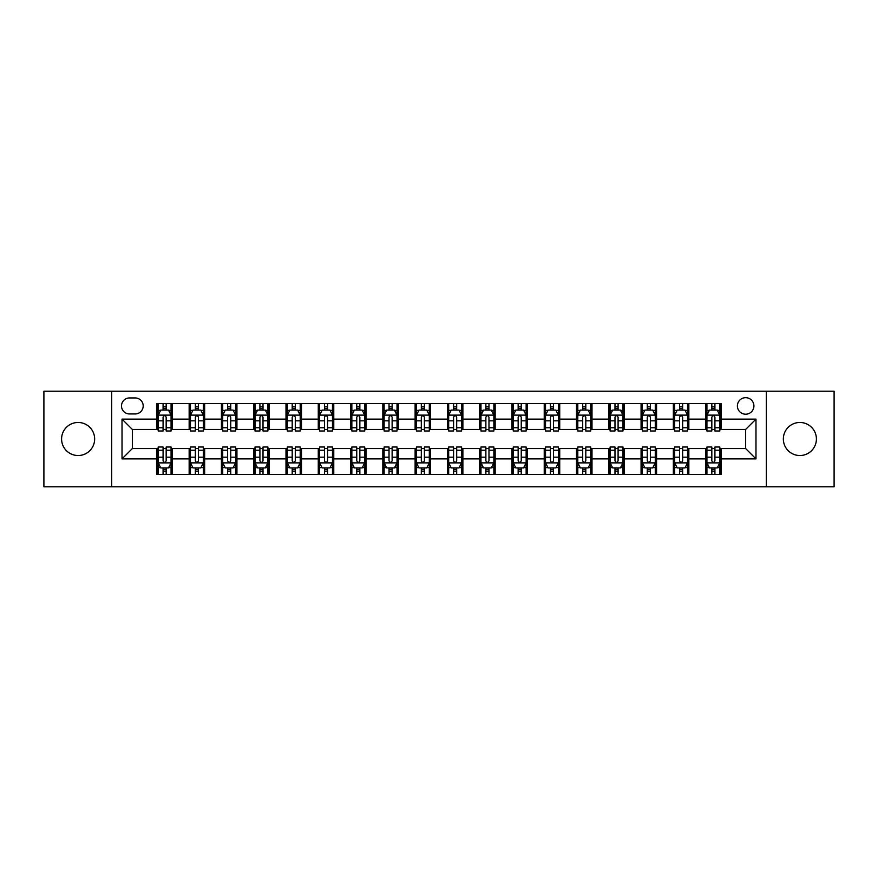 <?xml version="1.0" encoding="UTF-8"?>
<svg xmlns="http://www.w3.org/2000/svg" width="878" height="878" viewBox="0 0 878 878"><rect width="100%" height="100%" fill="white"/><g stroke="black" fill="none" stroke-linecap="round" stroke-linejoin="round"><path stroke-width="1.32" d="M799.88 422.472A16.528 16.528 0 0 0 783.352 439A16.528 16.528 0 0 0 799.88 455.528A16.528 16.528 0 0 0 816.408 439A16.528 16.528 0 0 0 799.88 422.472M78.12 422.472A16.528 16.528 0 0 0 61.592 439A16.528 16.528 0 0 0 78.12 455.528A16.528 16.528 0 0 0 94.648 439A16.528 16.528 0 0 0 78.12 422.472M745.652 397.679A8.264 8.264 0 0 0 737.388 405.943A8.264 8.264 0 0 0 745.652 414.207A8.264 8.264 0 0 0 753.917 405.943A8.264 8.264 0 0 0 745.652 397.679M766.318 486.774L834.1 486.774L834.1 391.226L766.318 391.226L766.318 486.774L111.682 486.774L111.682 391.226L43.9 391.226L43.9 486.774L111.682 486.774M129.505 413.955L135.19 413.955A8.001 8.001 0 0 0 143.191 405.943A8.001 8.001 0 0 0 135.19 397.943L129.505 397.943A8.001 8.001 0 0 0 121.504 405.943A8.001 8.001 0 0 0 129.505 413.955M766.318 391.226L111.682 391.226M156.877 458.887L122.02 458.887L122.02 419.113L156.877 419.113L156.877 429.441L132.348 429.441L132.348 448.559L156.877 448.559L156.877 474.504L721.123 474.504L721.123 448.559L745.652 448.559L745.652 429.441L721.123 429.441L721.123 419.113L755.98 419.113L755.98 458.887L721.123 458.887M721.123 419.113L721.123 403.496L156.877 403.496L156.877 419.113M705.627 403.496L705.627 429.441L706.922 429.441M711.828 429.441L714.922 429.441M719.828 429.441L721.123 429.441M705.627 429.441L687.551 429.441M673.349 403.496L673.349 429.441L674.644 429.441M679.55 429.441L682.645 429.441M673.349 429.441L655.273 429.441M641.072 403.496L641.072 429.441L642.356 429.441M647.262 429.441L650.368 429.441M641.072 429.441L622.996 429.441M608.794 403.496L608.794 429.441L610.078 429.441M614.984 429.441L618.09 429.441M608.794 429.441L590.718 429.441M576.506 403.496L576.506 429.441L577.801 429.441M582.707 429.441L585.802 429.441M576.506 429.441L558.43 429.441M544.228 403.496L544.228 429.441L545.523 429.441M550.429 429.441L553.524 429.441M544.228 429.441L526.152 429.441M511.951 403.496L511.951 429.441L513.246 429.441M518.152 429.441L521.247 429.441M511.951 429.441L493.875 429.441M479.673 403.496L479.673 429.441L480.968 429.441M485.874 429.441L488.969 429.441M479.673 429.441L461.598 429.441M447.396 403.496L447.396 429.441L448.68 429.441M453.586 429.441L456.692 429.441M447.396 429.441L429.32 429.441M415.118 403.496L415.118 429.441L416.402 429.441M421.308 429.441L424.414 429.441M415.118 429.441L397.032 429.441M382.83 403.496L382.83 429.441L384.125 429.441M389.031 429.441L392.126 429.441M382.83 429.441L364.754 429.441M350.552 403.496L350.552 429.441L351.848 429.441M356.753 429.441L359.848 429.441M350.552 429.441L332.477 429.441M318.275 403.496L318.275 429.441L319.57 429.441M324.476 429.441L327.571 429.441M318.275 429.441L300.199 429.441M285.998 403.496L285.998 429.441L287.282 429.441M292.198 429.441L295.293 429.441M285.998 429.441L267.922 429.441M253.72 403.496L253.72 429.441L255.004 429.441M259.91 429.441L263.016 429.441M253.72 429.441L235.644 429.441M221.432 403.496L221.432 429.441L222.727 429.441M227.632 429.441L230.738 429.441M221.432 429.441L203.356 429.441M189.154 403.496L189.154 429.441L190.449 429.441M195.355 429.441L198.45 429.441M189.154 429.441L171.078 429.441M156.877 429.441L158.172 429.441M163.078 429.441L166.172 429.441M156.877 448.559L158.172 448.559M163.078 448.559L166.172 448.559M171.078 448.559L172.373 448.559L172.373 474.504M190.449 448.559L172.373 448.559M195.355 448.559L198.45 448.559M203.356 448.559L204.651 448.559L204.651 474.504M222.727 448.559L204.651 448.559M227.632 448.559L230.738 448.559M235.644 448.559L236.928 448.559L236.928 474.504M255.004 448.559L236.928 448.559M259.91 448.559L263.016 448.559M267.922 448.559L269.206 448.559L269.206 474.504M287.282 448.559L269.206 448.559M292.198 448.559L295.293 448.559M300.199 448.559L301.494 448.559L301.494 474.504M319.57 448.559L301.494 448.559M324.476 448.559L327.571 448.559M332.477 448.559L333.772 448.559L333.772 474.504M351.848 448.559L333.772 448.559M356.753 448.559L359.848 448.559M364.754 448.559L366.049 448.559L366.049 474.504M384.125 448.559L366.049 448.559M389.031 448.559L392.126 448.559M397.032 448.559L398.327 448.559L398.327 474.504M416.402 448.559L398.327 448.559M421.308 448.559L424.414 448.559M429.32 448.559L430.604 448.559L430.604 474.504M448.68 448.559L430.604 448.559M453.586 448.559L456.692 448.559M461.598 448.559L462.882 448.559L462.882 474.504M480.968 448.559L462.882 448.559M485.874 448.559L488.969 448.559M493.875 448.559L495.17 448.559L495.17 474.504M513.246 448.559L495.17 448.559M518.152 448.559L521.247 448.559M526.152 448.559L527.448 448.559L527.448 474.504M545.523 448.559L527.448 448.559M550.429 448.559L553.524 448.559M558.43 448.559L559.725 448.559L559.725 474.504M577.801 448.559L559.725 448.559M582.707 448.559L585.802 448.559M590.718 448.559L592.002 448.559L592.002 474.504M610.078 448.559L592.002 448.559M614.984 448.559L618.09 448.559M622.996 448.559L624.28 448.559L624.28 474.504M642.356 448.559L624.28 448.559M647.262 448.559L650.368 448.559M655.273 448.559L656.568 448.559L656.568 474.504M674.644 448.559L656.568 448.559M679.55 448.559L682.645 448.559M687.551 448.559L688.846 448.559L688.846 474.504M706.922 448.559L688.846 448.559M711.828 448.559L714.922 448.559M719.828 448.559L721.123 448.559M172.373 403.496L172.373 429.441M156.877 409.949L158.172 409.949M163.078 409.949L166.172 409.949M171.078 409.949L172.373 409.949M156.877 468.051L158.172 468.051M163.078 468.051L166.172 468.051M171.078 468.051L172.373 468.051M189.154 448.559L189.154 474.504M204.651 403.496L204.651 429.441M189.154 409.949L190.449 409.949M195.355 409.949L198.45 409.949M203.356 409.949L204.651 409.949M189.154 468.051L190.449 468.051M195.355 468.051L198.45 468.051M203.356 468.051L204.651 468.051M221.432 448.559L221.432 474.504M221.432 468.051L222.727 468.051M227.632 468.051L230.738 468.051M235.644 468.051L236.928 468.051M236.928 403.496L236.928 429.441M221.432 409.949L222.727 409.949M227.632 409.949L230.738 409.949M235.644 409.949L236.928 409.949M253.72 448.559L253.72 474.504M253.72 468.051L255.004 468.051M259.91 468.051L263.016 468.051M267.922 468.051L269.206 468.051M269.206 403.496L269.206 429.441M253.72 409.949L255.004 409.949M259.91 409.949L263.016 409.949M267.922 409.949L269.206 409.949M285.998 448.559L285.998 474.504M285.998 468.051L287.282 468.051M292.198 468.051L295.293 468.051M300.199 468.051L301.494 468.051M301.494 403.496L301.494 429.441M285.998 409.949L287.282 409.949M292.198 409.949L295.293 409.949M300.199 409.949L301.494 409.949M318.275 448.559L318.275 474.504M318.275 468.051L319.57 468.051M324.476 468.051L327.571 468.051M332.477 468.051L333.772 468.051M333.772 403.496L333.772 429.441M318.275 409.949L319.57 409.949M324.476 409.949L327.571 409.949M332.477 409.949L333.772 409.949M350.552 448.559L350.552 474.504M350.552 468.051L351.848 468.051M356.753 468.051L359.848 468.051M364.754 468.051L366.049 468.051M366.049 403.496L366.049 429.441M350.552 409.949L351.848 409.949M356.753 409.949L359.848 409.949M364.754 409.949L366.049 409.949M382.83 448.559L382.83 474.504M382.83 468.051L384.125 468.051M389.031 468.051L392.126 468.051M397.032 468.051L398.327 468.051M398.327 403.496L398.327 429.441M382.83 409.949L384.125 409.949M389.031 409.949L392.126 409.949M397.032 409.949L398.327 409.949M415.118 448.559L415.118 474.504M415.118 468.051L416.402 468.051M421.308 468.051L424.414 468.051M429.32 468.051L430.604 468.051M430.604 403.496L430.604 429.441M415.118 409.949L416.402 409.949M421.308 409.949L424.414 409.949M429.32 409.949L430.604 409.949M447.396 448.559L447.396 474.504M447.396 468.051L448.68 468.051M453.586 468.051L456.692 468.051M461.598 468.051L462.882 468.051M462.882 403.496L462.882 429.441M447.396 409.949L448.68 409.949M453.586 409.949L456.692 409.949M461.598 409.949L462.882 409.949M479.673 448.559L479.673 474.504M479.673 468.051L480.968 468.051M485.874 468.051L488.969 468.051M493.875 468.051L495.17 468.051M495.17 403.496L495.17 429.441M479.673 409.949L480.968 409.949M485.874 409.949L488.969 409.949M493.875 409.949L495.17 409.949M511.951 448.559L511.951 474.504M511.951 468.051L513.246 468.051M518.152 468.051L521.247 468.051M526.152 468.051L527.448 468.051M527.448 403.496L527.448 429.441M511.951 409.949L513.246 409.949M518.152 409.949L521.247 409.949M526.152 409.949L527.448 409.949M544.228 448.559L544.228 474.504M544.228 468.051L545.523 468.051M550.429 468.051L553.524 468.051M558.43 468.051L559.725 468.051M559.725 403.496L559.725 429.441M544.228 409.949L545.523 409.949M550.429 409.949L553.524 409.949M558.43 409.949L559.725 409.949M576.506 448.559L576.506 474.504M576.506 468.051L577.801 468.051M582.707 468.051L585.802 468.051M590.718 468.051L592.002 468.051M592.002 403.496L592.002 429.441M576.506 409.949L577.801 409.949M582.707 409.949L585.802 409.949M590.718 409.949L592.002 409.949M608.794 448.559L608.794 474.504M608.794 468.051L610.078 468.051M614.984 468.051L618.09 468.051M622.996 468.051L624.28 468.051M624.28 403.496L624.28 429.441M608.794 409.949L610.078 409.949M614.984 409.949L618.09 409.949M622.996 409.949L624.28 409.949M641.072 448.559L641.072 474.504M641.072 468.051L642.356 468.051M647.262 468.051L650.368 468.051M655.273 468.051L656.568 468.051M656.568 403.496L656.568 429.441M641.072 409.949L642.356 409.949M647.262 409.949L650.368 409.949M655.273 409.949L656.568 409.949M673.349 448.559L673.349 474.504M673.349 468.051L674.644 468.051M679.55 468.051L682.645 468.051M687.551 468.051L688.846 468.051M688.846 403.496L688.846 429.441M673.349 409.949L674.644 409.949M679.55 409.949L682.645 409.949M687.551 409.949L688.846 409.949M705.627 448.559L705.627 474.504M705.627 468.051L706.922 468.051M711.828 468.051L714.922 468.051M719.828 468.051L721.123 468.051M705.627 409.949L706.922 409.949M711.828 409.949L714.922 409.949M719.828 409.949L721.123 409.949M132.348 429.441L122.02 419.113M132.348 448.559L122.02 458.887M755.98 419.113L745.652 429.441M755.98 458.887L745.652 448.559M166.172 406.854L163.078 406.854M171.078 427.762L166.172 427.762L166.172 430.999L171.078 430.999L171.078 415.239L168.499 410.081L160.751 410.081L158.172 415.239L158.172 430.999L163.078 430.999L163.078 427.762L158.172 427.762M158.172 415.239L158.172 403.496M171.078 415.239L171.078 403.496M163.078 410.081L163.078 403.496M166.172 403.496L166.172 410.081M166.172 427.762L166.172 417.182C165.141 415.184 164.109 415.184 163.078 417.182L163.078 427.762M163.078 471.146L166.172 471.146M158.172 450.238L163.078 450.238L163.078 447.001L158.172 447.001L158.172 462.761L160.751 467.919L168.499 467.919L171.078 462.761L171.078 447.001L166.172 447.001L166.172 450.238L171.078 450.238M171.078 462.761L171.078 474.504M158.172 462.761L158.172 474.504M166.172 467.919L166.172 474.504M163.078 474.504L163.078 467.919M163.078 450.238L163.078 460.818C164.109 462.816 165.141 462.816 166.172 460.818L166.172 450.238M198.45 406.854L195.355 406.854M203.356 427.762L198.45 427.762L198.45 430.999L203.356 430.999L203.356 415.239L200.777 410.081L193.028 410.081L190.449 415.239L190.449 430.999L195.355 430.999L195.355 427.762L190.449 427.762M190.449 415.239L190.449 403.496M203.356 415.239L203.356 403.496M195.355 410.081L195.355 403.496M198.45 403.496L198.45 410.081M198.45 427.762L198.45 417.182C197.418 415.184 196.387 415.184 195.355 417.182L195.355 427.762M230.738 406.854L227.632 406.854M235.644 427.762L230.738 427.762L230.738 430.999L235.644 430.999L235.644 415.239L233.054 410.081L225.306 410.081L222.727 415.239L222.727 430.999L227.632 430.999L227.632 427.762L222.727 427.762M222.727 415.239L222.727 403.496M235.644 415.239L235.644 403.496M227.632 410.081L227.632 403.496M230.738 403.496L230.738 410.081M230.738 427.762L230.738 417.182C229.707 415.184 228.664 415.184 227.632 417.182L227.632 427.762M263.016 406.854L259.91 406.854M267.922 427.762L263.016 427.762L263.016 430.999L267.922 430.999L267.922 415.239L265.332 410.081L257.594 410.081L255.004 415.239L255.004 430.999L259.91 430.999L259.91 427.762L255.004 427.762M255.004 415.239L255.004 403.496M267.922 415.239L267.922 403.496M259.91 410.081L259.91 403.496M263.016 403.496L263.016 410.081M263.016 427.762L263.016 417.182C261.984 415.184 260.953 415.184 259.91 417.182L259.91 427.762M195.355 471.146L198.45 471.146M190.449 450.238L195.355 450.238L195.355 447.001L190.449 447.001L190.449 462.761L193.028 467.919L200.777 467.919L203.356 462.761L203.356 447.001L198.45 447.001L198.45 450.238L203.356 450.238M203.356 462.761L203.356 474.504M190.449 462.761L190.449 474.504M198.45 467.919L198.45 474.504M195.355 474.504L195.355 467.919M195.355 450.238L195.355 460.818C196.387 462.816 197.418 462.816 198.45 460.818L198.45 450.238M227.632 471.146L230.738 471.146M222.727 450.238L227.632 450.238L227.632 447.001L222.727 447.001L222.727 462.761L225.306 467.919L233.054 467.919L235.644 462.761L235.644 447.001L230.738 447.001L230.738 450.238L235.644 450.238M235.644 462.761L235.644 474.504M222.727 462.761L222.727 474.504M230.738 467.919L230.738 474.504M227.632 474.504L227.632 467.919M227.632 450.238L227.632 460.818C228.664 462.816 229.696 462.816 230.738 460.818L230.738 450.238M259.91 471.146L263.016 471.146M255.004 450.238L259.91 450.238L259.91 447.001L255.004 447.001L255.004 462.761L257.594 467.919L265.332 467.919L267.922 462.761L267.922 447.001L263.016 447.001L263.016 450.238L267.922 450.238M267.922 462.761L267.922 474.504M255.004 462.761L255.004 474.504M263.016 467.919L263.016 474.504M259.91 474.504L259.91 467.919M259.91 450.238L259.91 460.818C260.942 462.816 261.973 462.816 263.016 460.818L263.016 450.238M295.293 406.854L292.198 406.854M300.199 427.762L295.293 427.762L295.293 430.999L300.199 430.999L300.199 415.239L297.62 410.081L289.872 410.081L287.282 415.239L287.282 430.999L292.198 430.999L292.198 427.762L287.282 427.762M287.282 415.239L287.282 403.496M300.199 415.239L300.199 403.496M292.198 410.081L292.198 403.496M295.293 403.496L295.293 410.081M295.293 427.762L295.293 417.182C294.262 415.184 293.23 415.184 292.198 417.182L292.198 427.762M292.198 471.146L295.293 471.146M287.282 450.238L292.198 450.238L292.198 447.001L287.282 447.001L287.282 462.761L289.872 467.919L297.62 467.919L300.199 462.761L300.199 447.001L295.293 447.001L295.293 450.238L300.199 450.238M300.199 462.761L300.199 474.504M287.282 462.761L287.282 474.504M295.293 467.919L295.293 474.504M292.198 474.504L292.198 467.919M292.198 450.238L292.198 460.818C293.23 462.816 294.262 462.816 295.293 460.818L295.293 450.238M327.571 406.854L324.476 406.854M332.477 427.762L327.571 427.762L327.571 430.999L332.477 430.999L332.477 415.239L329.898 410.081L322.149 410.081L319.57 415.239L319.57 430.999L324.476 430.999L324.476 427.762L319.57 427.762M319.57 415.239L319.57 403.496M332.477 415.239L332.477 403.496M324.476 410.081L324.476 403.496M327.571 403.496L327.571 410.081M327.571 427.762L327.571 417.182C326.539 415.184 325.508 415.184 324.476 417.182L324.476 427.762M324.476 471.146L327.571 471.146M319.57 450.238L324.476 450.238L324.476 447.001L319.57 447.001L319.57 462.761L322.149 467.919L329.898 467.919L332.477 462.761L332.477 447.001L327.571 447.001L327.571 450.238L332.477 450.238M332.477 462.761L332.477 474.504M319.57 462.761L319.57 474.504M327.571 467.919L327.571 474.504M324.476 474.504L324.476 467.919M324.476 450.238L324.476 460.818C325.508 462.816 326.539 462.816 327.571 460.818L327.571 450.238M359.848 406.854L356.753 406.854M364.754 427.762L359.848 427.762L359.848 430.999L364.754 430.999L364.754 415.239L362.175 410.081L354.427 410.081L351.848 415.239L351.848 430.999L356.753 430.999L356.753 427.762L351.848 427.762M351.848 415.239L351.848 403.496M364.754 415.239L364.754 403.496M356.753 410.081L356.753 403.496M359.848 403.496L359.848 410.081M359.848 427.762L359.848 417.182C358.817 415.184 357.785 415.184 356.753 417.182L356.753 427.762M356.753 471.146L359.848 471.146M351.848 450.238L356.753 450.238L356.753 447.001L351.848 447.001L351.848 462.761L354.427 467.919L362.175 467.919L364.754 462.761L364.754 447.001L359.848 447.001L359.848 450.238L364.754 450.238M364.754 462.761L364.754 474.504M351.848 462.761L351.848 474.504M359.848 467.919L359.848 474.504M356.753 474.504L356.753 467.919M356.753 450.238L356.753 460.818C357.785 462.816 358.817 462.816 359.848 460.818L359.848 450.238M392.126 406.854L389.031 406.854M397.032 427.762L392.126 427.762L392.126 430.999L397.032 430.999L397.032 415.239L394.452 410.081L386.704 410.081L384.125 415.239L384.125 430.999L389.031 430.999L389.031 427.762L384.125 427.762M384.125 415.239L384.125 403.496M397.032 415.239L397.032 403.496M389.031 410.081L389.031 403.496M392.126 403.496L392.126 410.081M392.126 427.762L392.126 417.182C391.094 415.184 390.062 415.184 389.031 417.182L389.031 427.762M389.031 471.146L392.126 471.146M384.125 450.238L389.031 450.238L389.031 447.001L384.125 447.001L384.125 462.761L386.704 467.919L394.452 467.919L397.032 462.761L397.032 447.001L392.126 447.001L392.126 450.238L397.032 450.238M397.032 462.761L397.032 474.504M384.125 462.761L384.125 474.504M392.126 467.919L392.126 474.504M389.031 474.504L389.031 467.919M389.031 450.238L389.031 460.818C390.062 462.816 391.094 462.816 392.126 460.818L392.126 450.238M424.414 406.854L421.308 406.854M429.32 427.762L424.414 427.762L424.414 430.999L429.32 430.999L429.32 415.239L426.73 410.081L418.982 410.081L416.402 415.239L416.402 430.999L421.308 430.999L421.308 427.762L416.402 427.762M416.402 415.239L416.402 403.496M429.32 415.239L429.32 403.496M421.308 410.081L421.308 403.496M424.414 403.496L424.414 410.081M424.414 427.762L424.414 417.182C423.383 415.184 422.34 415.184 421.308 417.182L421.308 427.762M421.308 471.146L424.414 471.146M416.402 450.238L421.308 450.238L421.308 447.001L416.402 447.001L416.402 462.761L418.982 467.919L426.73 467.919L429.32 462.761L429.32 447.001L424.414 447.001L424.414 450.238L429.32 450.238M429.32 462.761L429.32 474.504M416.402 462.761L416.402 474.504M424.414 467.919L424.414 474.504M421.308 474.504L421.308 467.919M421.308 450.238L421.308 460.818C422.34 462.816 423.372 462.816 424.414 460.818L424.414 450.238M456.692 406.854L453.586 406.854M461.598 427.762L456.692 427.762L456.692 430.999L461.598 430.999L461.598 415.239L459.018 410.081L451.27 410.081L448.68 415.239L448.68 430.999L453.586 430.999L453.586 427.762L448.68 427.762M448.68 415.239L448.68 403.496M461.598 415.239L461.598 403.496M453.586 410.081L453.586 403.496M456.692 403.496L456.692 410.081M456.692 427.762L456.692 417.182C455.66 415.184 454.628 415.184 453.586 417.182L453.586 427.762M453.586 471.146L456.692 471.146M448.68 450.238L453.586 450.238L453.586 447.001L448.68 447.001L448.68 462.761L451.27 467.919L459.018 467.919L461.598 462.761L461.598 447.001L456.692 447.001L456.692 450.238L461.598 450.238M461.598 462.761L461.598 474.504M448.68 462.761L448.68 474.504M456.692 467.919L456.692 474.504M453.586 474.504L453.586 467.919M453.586 450.238L453.586 460.818C454.617 462.816 455.66 462.816 456.692 460.818L456.692 450.238M488.969 406.854L485.874 406.854M493.875 427.762L488.969 427.762L488.969 430.999L493.875 430.999L493.875 415.239L491.296 410.081L483.548 410.081L480.968 415.239L480.968 430.999L485.874 430.999L485.874 427.762L480.968 427.762M480.968 415.239L480.968 403.496M493.875 415.239L493.875 403.496M485.874 410.081L485.874 403.496M488.969 403.496L488.969 410.081M488.969 427.762L488.969 417.182C487.938 415.184 486.906 415.184 485.874 417.182L485.874 427.762M485.874 471.146L488.969 471.146M480.968 450.238L485.874 450.238L485.874 447.001L480.968 447.001L480.968 462.761L483.548 467.919L491.296 467.919L493.875 462.761L493.875 447.001L488.969 447.001L488.969 450.238L493.875 450.238M493.875 462.761L493.875 474.504M480.968 462.761L480.968 474.504M488.969 467.919L488.969 474.504M485.874 474.504L485.874 467.919M485.874 450.238L485.874 460.818C486.906 462.816 487.938 462.816 488.969 460.818L488.969 450.238M521.247 406.854L518.152 406.854M526.152 427.762L521.247 427.762L521.247 430.999L526.152 430.999L526.152 415.239L523.573 410.081L515.825 410.081L513.246 415.239L513.246 430.999L518.152 430.999L518.152 427.762L513.246 427.762M513.246 415.239L513.246 403.496M526.152 415.239L526.152 403.496M518.152 410.081L518.152 403.496M521.247 403.496L521.247 410.081M521.247 427.762L521.247 417.182C520.215 415.184 519.183 415.184 518.152 417.182L518.152 427.762M518.152 471.146L521.247 471.146M513.246 450.238L518.152 450.238L518.152 447.001L513.246 447.001L513.246 462.761L515.825 467.919L523.573 467.919L526.152 462.761L526.152 447.001L521.247 447.001L521.247 450.238L526.152 450.238M526.152 462.761L526.152 474.504M513.246 462.761L513.246 474.504M521.247 467.919L521.247 474.504M518.152 474.504L518.152 467.919M518.152 450.238L518.152 460.818C519.183 462.816 520.215 462.816 521.247 460.818L521.247 450.238M553.524 406.854L550.429 406.854M558.43 427.762L553.524 427.762L553.524 430.999L558.43 430.999L558.43 415.239L555.851 410.081L548.102 410.081L545.523 415.239L545.523 430.999L550.429 430.999L550.429 427.762L545.523 427.762M545.523 415.239L545.523 403.496M558.43 415.239L558.43 403.496M550.429 410.081L550.429 403.496M553.524 403.496L553.524 410.081M553.524 427.762L553.524 417.182C552.492 415.184 551.461 415.184 550.429 417.182L550.429 427.762M550.429 471.146L553.524 471.146M545.523 450.238L550.429 450.238L550.429 447.001L545.523 447.001L545.523 462.761L548.102 467.919L555.851 467.919L558.43 462.761L558.43 447.001L553.524 447.001L553.524 450.238L558.43 450.238M558.43 462.761L558.43 474.504M545.523 462.761L545.523 474.504M553.524 467.919L553.524 474.504M550.429 474.504L550.429 467.919M550.429 450.238L550.429 460.818C551.461 462.816 552.492 462.816 553.524 460.818L553.524 450.238M585.802 406.854L582.707 406.854M590.718 427.762L585.802 427.762L585.802 430.999L590.718 430.999L590.718 415.239L588.128 410.081L580.38 410.081L577.801 415.239L577.801 430.999L582.707 430.999L582.707 427.762L577.801 427.762M577.801 415.239L577.801 403.496M590.718 415.239L590.718 403.496M582.707 410.081L582.707 403.496M585.802 403.496L585.802 410.081M585.802 427.762L585.802 417.182C584.77 415.184 583.738 415.184 582.707 417.182L582.707 427.762M582.707 471.146L585.802 471.146M577.801 450.238L582.707 450.238L582.707 447.001L577.801 447.001L577.801 462.761L580.38 467.919L588.128 467.919L590.718 462.761L590.718 447.001L585.802 447.001L585.802 450.238L590.718 450.238M590.718 462.761L590.718 474.504M577.801 462.761L577.801 474.504M585.802 467.919L585.802 474.504M582.707 474.504L582.707 467.919M582.707 450.238L582.707 460.818C583.738 462.816 584.77 462.816 585.802 460.818L585.802 450.238M618.09 406.854L614.984 406.854M622.996 427.762L618.09 427.762L618.09 430.999L622.996 430.999L622.996 415.239L620.406 410.081L612.668 410.081L610.078 415.239L610.078 430.999L614.984 430.999L614.984 427.762L610.078 427.762M610.078 415.239L610.078 403.496M622.996 415.239L622.996 403.496M614.984 410.081L614.984 403.496M618.09 403.496L618.09 410.081M618.09 427.762L618.09 417.182C617.058 415.184 616.027 415.184 614.984 417.182L614.984 427.762M614.984 471.146L618.09 471.146M610.078 450.238L614.984 450.238L614.984 447.001L610.078 447.001L610.078 462.761L612.668 467.919L620.406 467.919L622.996 462.761L622.996 447.001L618.09 447.001L618.09 450.238L622.996 450.238M622.996 462.761L622.996 474.504M610.078 462.761L610.078 474.504M618.09 467.919L618.09 474.504M614.984 474.504L614.984 467.919M614.984 450.238L614.984 460.818C616.016 462.816 617.047 462.816 618.09 460.818L618.09 450.238M650.368 406.854L647.262 406.854M655.273 427.762L650.368 427.762L650.368 430.999L655.273 430.999L655.273 415.239L652.694 410.081L644.946 410.081L642.356 415.239L642.356 430.999L647.262 430.999L647.262 427.762L642.356 427.762M642.356 415.239L642.356 403.496M655.273 415.239L655.273 403.496M647.262 410.081L647.262 403.496M650.368 403.496L650.368 410.081M650.368 427.762L650.368 417.182C649.336 415.184 648.304 415.184 647.262 417.182L647.262 427.762M647.262 471.146L650.368 471.146M642.356 450.238L647.262 450.238L647.262 447.001L642.356 447.001L642.356 462.761L644.946 467.919L652.694 467.919L655.273 462.761L655.273 447.001L650.368 447.001L650.368 450.238L655.273 450.238M655.273 462.761L655.273 474.504M642.356 462.761L642.356 474.504M650.368 467.919L650.368 474.504M647.262 474.504L647.262 467.919M647.262 450.238L647.262 460.818C648.293 462.816 649.336 462.816 650.368 460.818L650.368 450.238M682.645 406.854L679.55 406.854M687.551 427.762L682.645 427.762L682.645 430.999L687.551 430.999L687.551 415.239L684.972 410.081L677.223 410.081L674.644 415.239L674.644 430.999L679.55 430.999L679.55 427.762L674.644 427.762M674.644 415.239L674.644 403.496M687.551 415.239L687.551 403.496M679.55 410.081L679.55 403.496M682.645 403.496L682.645 410.081M682.645 427.762L682.645 417.182C681.613 415.184 680.582 415.184 679.55 417.182L679.55 427.762M679.55 471.146L682.645 471.146M674.644 450.238L679.55 450.238L679.55 447.001L674.644 447.001L674.644 462.761L677.223 467.919L684.972 467.919L687.551 462.761L687.551 447.001L682.645 447.001L682.645 450.238L687.551 450.238M687.551 462.761L687.551 474.504M674.644 462.761L674.644 474.504M682.645 467.919L682.645 474.504M679.55 474.504L679.55 467.919M679.55 450.238L679.55 460.818C680.582 462.816 681.613 462.816 682.645 460.818L682.645 450.238M714.922 406.854L711.828 406.854M719.828 427.762L714.922 427.762L714.922 430.999L719.828 430.999L719.828 415.239L717.249 410.081L709.501 410.081L706.922 415.239L706.922 430.999L711.828 430.999L711.828 427.762L706.922 427.762M706.922 415.239L706.922 403.496M719.828 415.239L719.828 403.496M711.828 410.081L711.828 403.496M714.922 403.496L714.922 410.081M714.922 427.762L714.922 417.182C713.891 415.184 712.859 415.184 711.828 417.182L711.828 427.762M711.828 471.146L714.922 471.146M706.922 450.238L711.828 450.238L711.828 447.001L706.922 447.001L706.922 462.761L709.501 467.919L717.249 467.919L719.828 462.761L719.828 447.001L714.922 447.001L714.922 450.238L719.828 450.238M719.828 462.761L719.828 474.504M706.922 462.761L706.922 474.504M714.922 467.919L714.922 474.504M711.828 474.504L711.828 467.919M711.828 450.238L711.828 460.818C712.859 462.816 713.891 462.816 714.922 460.818L714.922 450.238M189.154 458.887L172.373 458.887M189.154 419.113L172.373 419.113M221.432 419.113L204.651 419.113M221.432 458.887L204.651 458.887M253.72 419.113L236.928 419.113M253.72 458.887L236.928 458.887M285.998 419.113L269.206 419.113M285.998 458.887L269.206 458.887M318.275 419.113L301.494 419.113M318.275 458.887L301.494 458.887M350.552 419.113L333.772 419.113M350.552 458.887L333.772 458.887M382.83 419.113L366.049 419.113M382.83 458.887L366.049 458.887M415.118 419.113L398.327 419.113M415.118 458.887L398.327 458.887M447.396 419.113L430.604 419.113M447.396 458.887L430.604 458.887M479.673 419.113L462.882 419.113M479.673 458.887L462.882 458.887M511.951 419.113L495.17 419.113M511.951 458.887L495.17 458.887M544.228 419.113L527.448 419.113M544.228 458.887L527.448 458.887M576.506 419.113L559.725 419.113M576.506 458.887L559.725 458.887M608.794 419.113L592.002 419.113M608.794 458.887L592.002 458.887M641.072 419.113L624.28 419.113M641.072 458.887L624.28 458.887M673.349 419.113L656.568 419.113M673.349 458.887L656.568 458.887M705.627 419.113L688.846 419.113M705.627 458.887L688.846 458.887M171.012 415.118L158.238 415.118M158.172 410.388L160.597 410.388M168.653 410.388L171.078 410.388M163.078 420.836L158.172 420.836M171.078 420.836L166.172 420.836M166.172 408.489L163.078 408.489M158.238 462.882L171.012 462.882M171.078 467.612L168.653 467.612M160.597 467.612L158.172 467.612M166.172 457.164L171.078 457.164M158.172 457.164L163.078 457.164M163.078 469.51L166.172 469.51M203.301 415.118L190.515 415.118M190.449 410.388L192.875 410.388M200.93 410.388L203.356 410.388M195.355 420.836L190.449 420.836M203.356 420.836L198.45 420.836M198.45 408.489L195.355 408.489M235.578 415.118L222.792 415.118M222.727 410.388L225.152 410.388M233.208 410.388L235.644 410.388M227.632 420.836L222.727 420.836M235.644 420.836L230.738 420.836M230.738 408.489L227.632 408.489M267.856 415.118L255.07 415.118M255.004 410.388L257.43 410.388M265.496 410.388L267.922 410.388M259.91 420.836L255.004 420.836M267.922 420.836L263.016 420.836M263.016 408.489L259.91 408.489M190.515 462.882L203.301 462.882M203.356 467.612L200.93 467.612M192.875 467.612L190.449 467.612M198.45 457.164L203.356 457.164M190.449 457.164L195.355 457.164M195.355 469.51L198.45 469.51M222.792 462.882L235.578 462.882M235.644 467.612L233.208 467.612M225.152 467.612L222.727 467.612M230.738 457.164L235.644 457.164M222.727 457.164L227.632 457.164M227.632 469.51L230.738 469.51M255.07 462.882L267.856 462.882M267.922 467.612L265.496 467.612M257.43 467.612L255.004 467.612M263.016 457.164L267.922 457.164M255.004 457.164L259.91 457.164M259.91 469.51L263.016 469.51M300.133 415.118L287.347 415.118M287.282 410.388L289.718 410.388M297.774 410.388L300.199 410.388M292.198 420.836L287.282 420.836M300.199 420.836L295.293 420.836M295.293 408.489L292.198 408.489M287.347 462.882L300.133 462.882M300.199 467.612L297.774 467.612M289.718 467.612L287.282 467.612M295.293 457.164L300.199 457.164M287.282 457.164L292.198 457.164M292.198 469.51L295.293 469.51M332.411 415.118L319.636 415.118M319.57 410.388L321.996 410.388M330.051 410.388L332.477 410.388M324.476 420.836L319.57 420.836M332.477 420.836L327.571 420.836M327.571 408.489L324.476 408.489M319.636 462.882L332.411 462.882M332.477 467.612L330.051 467.612M321.996 467.612L319.57 467.612M327.571 457.164L332.477 457.164M319.57 457.164L324.476 457.164M324.476 469.51L327.571 469.51M364.688 415.118L351.913 415.118M351.848 410.388L354.273 410.388M362.329 410.388L364.754 410.388M356.753 420.836L351.848 420.836M364.754 420.836L359.848 420.836M359.848 408.489L356.753 408.489M351.913 462.882L364.688 462.882M364.754 467.612L362.329 467.612M354.273 467.612L351.848 467.612M359.848 457.164L364.754 457.164M351.848 457.164L356.753 457.164M356.753 469.51L359.848 469.51M396.977 415.118L384.191 415.118M384.125 410.388L386.55 410.388M394.606 410.388L397.032 410.388M389.031 420.836L384.125 420.836M397.032 420.836L392.126 420.836M392.126 408.489L389.031 408.489M384.191 462.882L396.977 462.882M397.032 467.612L394.606 467.612M386.55 467.612L384.125 467.612M392.126 457.164L397.032 457.164M384.125 457.164L389.031 457.164M389.031 469.51L392.126 469.51M429.254 415.118L416.468 415.118M416.402 410.388L418.828 410.388M426.884 410.388L429.32 410.388M421.308 420.836L416.402 420.836M429.32 420.836L424.414 420.836M424.414 408.489L421.308 408.489M416.468 462.882L429.254 462.882M429.32 467.612L426.884 467.612M418.828 467.612L416.402 467.612M424.414 457.164L429.32 457.164M416.402 457.164L421.308 457.164M421.308 469.51L424.414 469.51M461.532 415.118L448.746 415.118M448.68 410.388L451.116 410.388M459.172 410.388L461.598 410.388M453.586 420.836L448.68 420.836M461.598 420.836L456.692 420.836M456.692 408.489L453.586 408.489M448.746 462.882L461.532 462.882M461.598 467.612L459.172 467.612M451.116 467.612L448.68 467.612M456.692 457.164L461.598 457.164M448.68 457.164L453.586 457.164M453.586 469.51L456.692 469.51M493.809 415.118L481.023 415.118M480.968 410.388L483.394 410.388M491.45 410.388L493.875 410.388M485.874 420.836L480.968 420.836M493.875 420.836L488.969 420.836M488.969 408.489L485.874 408.489M481.023 462.882L493.809 462.882M493.875 467.612L491.45 467.612M483.394 467.612L480.968 467.612M488.969 457.164L493.875 457.164M480.968 457.164L485.874 457.164M485.874 469.51L488.969 469.51M526.087 415.118L513.312 415.118M513.246 410.388L515.671 410.388M523.727 410.388L526.152 410.388M518.152 420.836L513.246 420.836M526.152 420.836L521.247 420.836M521.247 408.489L518.152 408.489M513.312 462.882L526.087 462.882M526.152 467.612L523.727 467.612M515.671 467.612L513.246 467.612M521.247 457.164L526.152 457.164M513.246 457.164L518.152 457.164M518.152 469.51L521.247 469.51M558.364 415.118L545.589 415.118M545.523 410.388L547.949 410.388M556.004 410.388L558.43 410.388M550.429 420.836L545.523 420.836M558.43 420.836L553.524 420.836M553.524 408.489L550.429 408.489M545.589 462.882L558.364 462.882M558.43 467.612L556.004 467.612M547.949 467.612L545.523 467.612M553.524 457.164L558.43 457.164M545.523 457.164L550.429 457.164M550.429 469.51L553.524 469.51M590.653 415.118L577.867 415.118M577.801 410.388L580.226 410.388M588.282 410.388L590.718 410.388M582.707 420.836L577.801 420.836M590.718 420.836L585.802 420.836M585.802 408.489L582.707 408.489M577.867 462.882L590.653 462.882M590.718 467.612L588.282 467.612M580.226 467.612L577.801 467.612M585.802 457.164L590.718 457.164M577.801 457.164L582.707 457.164M582.707 469.51L585.802 469.51M622.93 415.118L610.144 415.118M610.078 410.388L612.504 410.388M620.57 410.388L622.996 410.388M614.984 420.836L610.078 420.836M622.996 420.836L618.09 420.836M618.09 408.489L614.984 408.489M610.144 462.882L622.93 462.882M622.996 467.612L620.57 467.612M612.504 467.612L610.078 467.612M618.09 457.164L622.996 457.164M610.078 457.164L614.984 457.164M614.984 469.51L618.09 469.51M655.207 415.118L642.422 415.118M642.356 410.388L644.792 410.388M652.848 410.388L655.273 410.388M647.262 420.836L642.356 420.836M655.273 420.836L650.368 420.836M650.368 408.489L647.262 408.489M642.422 462.882L655.207 462.882M655.273 467.612L652.848 467.612M644.792 467.612L642.356 467.612M650.368 457.164L655.273 457.164M642.356 457.164L647.262 457.164M647.262 469.51L650.368 469.51M687.485 415.118L674.699 415.118M674.644 410.388L677.07 410.388M685.125 410.388L687.551 410.388M679.55 420.836L674.644 420.836M687.551 420.836L682.645 420.836M682.645 408.489L679.55 408.489M674.699 462.882L687.485 462.882M687.551 467.612L685.125 467.612M677.07 467.612L674.644 467.612M682.645 457.164L687.551 457.164M674.644 457.164L679.55 457.164M679.55 469.51L682.645 469.51M719.762 415.118L706.988 415.118M706.922 410.388L709.347 410.388M717.403 410.388L719.828 410.388M711.828 420.836L706.922 420.836M719.828 420.836L714.922 420.836M714.922 408.489L711.828 408.489M706.988 462.882L719.762 462.882M719.828 467.612L717.403 467.612M709.347 467.612L706.922 467.612M714.922 457.164L719.828 457.164M706.922 457.164L711.828 457.164M711.828 469.51L714.922 469.51"/></g></svg>
